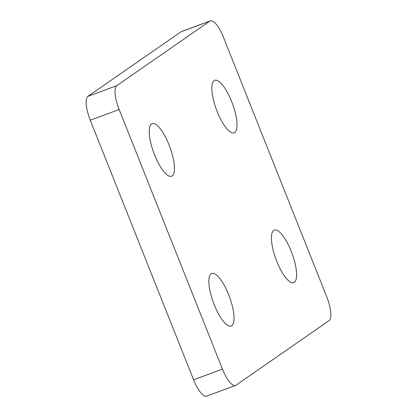 <?xml version="1.0" encoding="UTF-8"?>
<svg xmlns="http://www.w3.org/2000/svg" width="417" height="417" viewBox="0 0 417 417"><rect width="100%" height="100%" fill="white"/><g stroke="black" fill="none" stroke-linecap="round" stroke-linejoin="round"><path stroke-width="0.63" d="M235.501 385.454L206.629 396.15A21.554 6.573 -110.3 0 1 193.582 379.798L90.27 120.19A21.554 6.573 -110.3 0 1 87.888 96.369L116.755 85.667A21.554 6.573 69.7 0 0 119.142 109.494L222.449 369.097A21.554 6.573 69.7 0 0 235.501 385.454A21.554 6.573 69.7 0 0 235.959 385.214L329.112 320.631A21.554 6.573 69.7 0 0 326.73 296.81L223.418 37.202A21.554 6.573 69.7 0 0 210.371 20.85A21.554 6.573 69.7 0 0 209.913 21.09L116.755 85.667M210.371 20.85L181.499 31.546A21.554 6.573 -110.3 0 0 181.041 31.786L87.888 96.369M294.35 282.309A28.017 8.548 69.7 0 0 291.65 252.358A28.017 8.548 69.7 0 0 274.287 230.08A28.017 8.548 69.7 0 0 276.007 259.322A28.017 8.548 69.7 0 0 293.756 282.622A28.017 8.548 69.7 0 0 294.35 282.309M231.784 325.687A28.017 8.548 69.7 0 0 229.079 295.731A28.017 8.548 69.7 0 0 211.716 273.453A28.017 8.548 69.7 0 0 213.436 302.695A28.017 8.548 69.7 0 0 231.185 325.995A28.017 8.548 69.7 0 0 231.784 325.687M172.179 175.911A28.017 8.548 69.7 0 0 169.479 145.96A28.017 8.548 69.7 0 0 152.116 123.682A28.017 8.548 69.7 0 0 153.837 152.924A28.017 8.548 69.7 0 0 171.585 176.224A28.017 8.548 69.7 0 0 172.179 175.911M234.75 132.538A28.017 8.548 69.7 0 0 232.045 102.582A28.017 8.548 69.7 0 0 214.682 80.304A28.017 8.548 69.7 0 0 216.402 109.546A28.017 8.548 69.7 0 0 234.151 132.851A28.017 8.548 69.7 0 0 234.75 132.538M90.27 120.19L119.142 109.494M193.582 379.798L222.449 369.097M181.041 31.786L209.913 21.09"/></g></svg>
